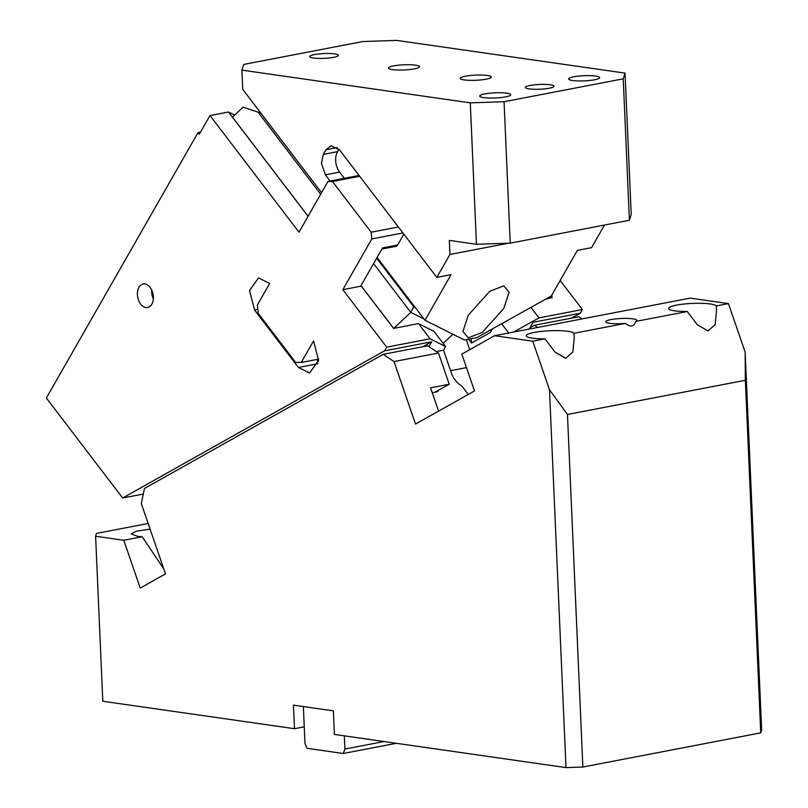 <?xml version="1.0" encoding="UTF-8"?>
<svg xmlns="http://www.w3.org/2000/svg" width="808" height="808" viewBox="0 0 808 808"><rect width="100%" height="100%" fill="white"/><g stroke="black" fill="none" stroke-linecap="round" stroke-linejoin="round"><path stroke-width="1.21" d="M529.998 327.735L534.361 325.281L578.831 316.736L582.083 318.908M537.613 327.452L534.361 325.281M567.963 331.32A23.927 3.979 -2.5 0 0 541.542 331.391A23.927 3.979 -2.5 0 0 526.271 335.785A23.927 3.979 -2.5 0 0 532.391 338.158A23.927 3.979 -2.5 0 0 544.986 338.855L554.914 352.015L565.701 358.318L572.822 352.015L574.266 337.825L573.933 333.29A23.927 3.979 -2.5 0 0 567.963 331.32M573.933 333.29L625.432 323.392A15.554 2.586 177.5 0 1 609.767 323.291A15.554 2.586 177.5 0 1 605.788 321.746A15.554 2.586 177.5 0 1 615.716 318.897A15.554 2.586 177.5 0 1 632.896 318.847A15.554 2.586 177.5 0 1 636.866 320.392A15.554 2.586 177.5 0 1 635.795 321.402L687.285 311.514A23.927 3.979 177.5 0 1 674.7 310.817A23.927 3.979 177.5 0 1 668.58 308.444A23.927 3.979 177.5 0 1 683.851 304.05A23.927 3.979 177.5 0 1 710.272 303.98A23.927 3.979 177.5 0 1 716.241 305.949L728.442 303.606L690.214 298.122L494.546 335.724L532.775 341.198L544.986 338.855M625.432 323.392C630.492 327.412 633.947 326.745 635.795 321.402M549.48 389.759L567.469 414.464L582.861 767.034L565.984 767.6L549.48 389.759L532.775 341.198M745.35 380.285L745.148 352.157L761.651 729.998L760.742 732.856L745.35 380.285L567.469 414.464M728.442 303.606L745.148 352.157M687.285 311.514L697.223 324.675L708.01 330.977L715.13 324.654L716.565 310.484L716.241 305.949M494.546 335.724L461.822 354.106L474.488 390.931L415.524 424.059L394.021 361.56L383.164 354.338L144.481 488.446L141.299 503.556L165.499 573.892L140.228 588.093L123.786 540.279L142.198 536.744L163.852 569.085M582.861 767.034L760.742 732.856M148.157 523.473L96.516 533.391L95.607 536.249L102.808 701.253L294.466 728.705L293.435 705.131L333.361 710.858L334.391 734.422L565.984 767.6M123.786 540.279L95.607 536.249M150.116 529.159L136.491 531.139L131.229 533.886L137.35 536.26L142.198 536.744M294.466 728.705L304.252 726.826L303.364 706.556M304.252 726.826L304.969 743.33L307.02 748.309L343.259 753.5L344.895 749.046L344.319 735.846M344.895 749.046L384.002 741.532M343.259 753.5L396.334 743.299M394.021 361.56L438.491 353.015L427.634 345.794L383.164 354.338M438.491 353.015L449.228 384.234L435.189 392.122M449.228 384.234L430.553 387.82L438.572 411.11M468.236 315.261L462.934 331.502L468.307 337.845L482.305 332.371L503.808 308.434L509.111 292.193L503.738 285.85L489.739 291.324L468.236 315.261M464.236 79.911A15.554 2.586 177.5 0 1 460.257 78.366A15.554 2.586 177.5 0 1 470.185 75.508A15.554 2.586 177.5 0 1 487.355 75.467A15.554 2.586 177.5 0 1 491.335 77.013A15.554 2.586 177.5 0 1 481.406 79.871A15.554 2.586 177.5 0 1 464.236 79.911M623.231 78.82L625.049 73.114L396.657 40.4L362.893 41.531L243.713 64.428L241.905 70.134L470.286 102.848L504.051 101.727L623.231 78.82L629.402 220.251L510.222 243.157L504.051 101.727M313.393 58.004A14.352 2.394 177.5 0 1 309.727 56.58A14.352 2.394 177.5 0 1 318.887 53.944A14.352 2.394 177.5 0 1 334.744 53.904A14.352 2.394 177.5 0 1 338.411 55.328A14.352 2.394 177.5 0 1 329.25 57.964A14.352 2.394 177.5 0 1 313.393 58.004M572.589 80.517A15.554 2.586 177.5 0 1 568.62 78.972A15.554 2.586 177.5 0 1 578.538 76.114A15.554 2.586 177.5 0 1 595.718 76.073A15.554 2.586 177.5 0 1 599.688 77.618A15.554 2.586 177.5 0 1 589.769 80.477A15.554 2.586 177.5 0 1 572.589 80.517M483.649 97.606A15.554 2.586 177.5 0 1 479.679 96.061A15.554 2.586 177.5 0 1 489.598 93.213A15.554 2.586 177.5 0 1 506.778 93.162A15.554 2.586 177.5 0 1 510.747 94.708A15.554 2.586 177.5 0 1 500.829 97.566A15.554 2.586 177.5 0 1 483.649 97.606M392.365 69.619A15.554 2.586 177.5 0 1 388.385 68.074A15.554 2.586 177.5 0 1 398.314 65.216A15.554 2.586 177.5 0 1 415.494 65.175A15.554 2.586 177.5 0 1 419.463 66.721A15.554 2.586 177.5 0 1 409.535 69.569A15.554 2.586 177.5 0 1 392.365 69.619M529.008 88.89A14.352 2.394 177.5 0 1 525.341 87.466A14.352 2.394 177.5 0 1 534.502 84.83A14.352 2.394 177.5 0 1 550.359 84.79A14.352 2.394 177.5 0 1 554.025 86.214A14.352 2.394 177.5 0 1 544.865 88.85A14.352 2.394 177.5 0 1 529.008 88.89M625.049 73.114L631.22 214.544L629.402 220.251M604.505 225.038L591.587 247.662L577.356 250.389L551.288 296.011L476.771 337.643L464.449 340.006L424.988 320.281L377.073 257.469M510.222 243.157L476.468 244.289L449.319 240.4L449.925 254.459L508.474 243.218M330.108 181.032L325.392 174.841L321.422 163.327L323.301 154.409L325.957 149.763L331.068 145.743L339.602 149.955L436.825 277.397L449.925 254.459M476.468 244.289L470.286 102.848M321.554 192.698L242.743 89.375L241.905 70.134M436.825 277.397L451.056 274.659L424.988 320.281M344.339 178.295L339.613 172.104A14.595 9.534 79.1 0 1 335.653 160.59A14.595 9.534 79.1 0 1 337.532 151.672L338.966 149.167M530.947 307.373L538.966 317.887L582.356 309.545L580.255 313.221L533.108 322.281L529.24 329.058M143.309 494.031L122.634 498.001L46.349 398.011L198 132.623L199.283 134.31L209.999 115.554L298.99 232.199L327.987 181.436L359.065 175.467M437.572 390.779L437.865 391.607L432.229 392.688M428.927 346.652L431.724 341.764L422.948 346.693M468.307 394.405L461.732 385.971A19.139 14.16 -119.3 0 1 451.339 372.902L443.531 350.197L436.34 351.581M538.966 317.887L513.575 332.068M580.255 313.221L571.478 318.15M582.356 309.545L560.166 280.467M431.724 341.764L384.578 350.824L122.634 498.001M443.531 350.197L445.602 346.571L430.068 338.805L386.679 347.147L384.578 350.824M386.679 347.147L342.834 289.668L371.842 238.916L371.155 232.209L398.364 226.987M359.681 176.275L332.462 181.497L371.155 232.209M332.462 181.497L327.987 181.436M313.555 340.915L318.574 360.419L309.585 372.983L298.384 367.458L254.54 309.979L249.51 290.486L258.51 277.912L269.7 283.446L257.378 305.01L258.237 313.383L295.637 362.398L301.233 362.479L313.555 340.915M138.936 287.284A11.969 7.817 -100.9 0 0 138.835 300.899A11.969 7.817 -100.9 0 0 147.642 307.495A11.969 7.817 -100.9 0 0 151.833 304.192A11.969 7.817 -100.9 0 0 151.934 290.587A11.969 7.817 -100.9 0 0 143.127 283.992A11.969 7.817 -100.9 0 0 138.936 287.284M198 132.623L200.525 132.128M445.602 346.571L433.997 331.361L418.463 323.594L430.068 338.805M501.616 323.756L508.676 333.007M492.395 328.906L490.365 332.462L471.448 343.026L471.216 338.704M469.731 349.662L466.287 339.653M545.663 299.152L551.995 297.546M342.834 289.668L361.317 286.123L393.557 328.381L418.463 323.594M403.849 234.168L397.637 245.026L382.517 247.935L360.62 286.254M402.909 232.936L371.842 238.916M234.663 115.09L228.492 111.999L209.999 115.554M228.492 111.999L308.06 216.312M318.402 361.61L316.786 359.489M301.233 362.479L318.706 359.126M151.651 289.961A11.969 7.817 -100.9 0 0 153.348 298.788M308.101 216.251L232.482 117.14L243.127 107.131L260.812 113.07M443.158 343.37L452.884 334.229M423.988 318.968L410.787 312.363L393.799 328.331M466.469 367.62L450.571 370.67M552.015 297.93L551.864 295.001M468.549 339.219L471.448 343.026M361.317 286.123L360.994 285.598M393.627 328.371L361.449 286.184M381.881 249.056L395.96 246.349A4.787 3.131 -100.9 0 0 397.637 245.026M373.569 263.59L410.787 312.363L413.767 306.838L376.649 258.196M325.392 174.841L339.613 172.104M323.301 154.409L337.532 151.672M337.31 147.581L325.957 149.763M317.928 363.701L298.384 367.458M257.823 309.353L254.54 309.979M320.675 194.243L258.015 112.11M415.332 307.626L413.767 306.838"/></g></svg>
